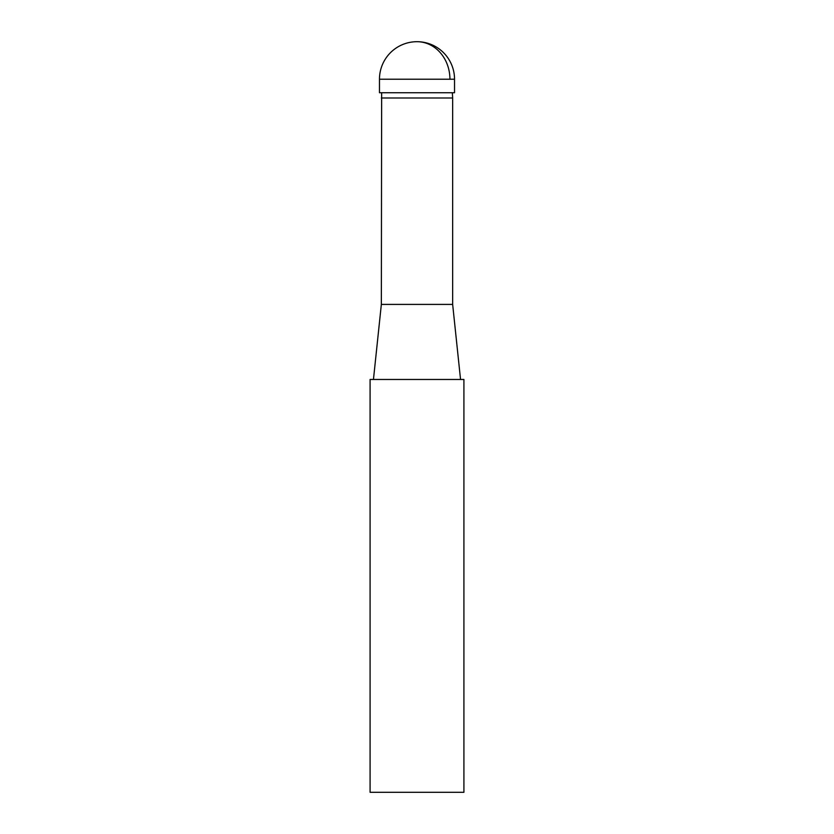 <?xml version="1.0" encoding="UTF-8"?>
<svg xmlns="http://www.w3.org/2000/svg" width="834" height="834" viewBox="0 0 834 834"><rect width="100%" height="100%" fill="white"/><g stroke="black" fill="none" stroke-linecap="round" stroke-linejoin="round"><path stroke-width="1.25" d="M381.346 97.995L452.654 97.995L452.654 304.41L381.346 304.41L381.649 92.741M375.832 379.47L463.912 379.47L463.912 792.3L370.087 792.3L370.087 379.47L375.832 379.47M449.933 92.741L379.47 92.741L379.47 79.23L454.53 79.23L454.53 92.741L449.933 92.741M454.53 79.23A37.53 37.53 0 0 0 417 41.7A37.53 32.933 90 0 1 449.933 79.23M452.351 92.741L452.654 97.995M452.654 304.41L460.545 379.47M381.346 304.41L373.455 379.47M417 41.7A37.53 37.53 0 0 0 379.47 79.23"/></g></svg>
